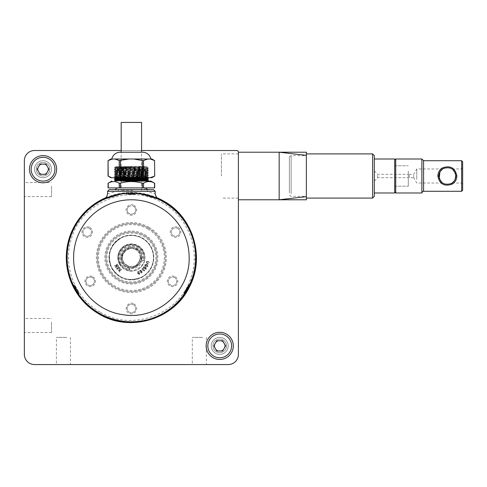 <?xml version="1.0" encoding="UTF-8"?>
<svg xmlns="http://www.w3.org/2000/svg" width="487" height="487" viewBox="0 0 487 487"><rect width="100%" height="100%" fill="white"/><g stroke="black" fill="none" stroke-linecap="round" stroke-linejoin="round"><path stroke-width="0.37" stroke-dasharray="2.44 1.83" d="M134.01 303.943A5.266 5.266 0 0 1 135.94 311.138A5.266 5.266 0 0 1 128.745 313.068C122.694 309.951 128.288 300.266 134.01 303.943M133.499 304.825A4.249 4.249 0 0 1 135.057 310.627A4.249 4.249 0 0 1 129.256 312.185A4.249 4.249 0 0 1 127.697 306.384A4.249 4.249 0 0 1 133.499 304.825A4.249 4.249 0 0 1 135.057 310.627A4.249 4.249 0 0 1 129.256 312.185A4.249 4.249 0 0 1 127.697 306.384A4.249 4.249 0 0 1 133.499 304.825M148.365 228.117A33.974 33.974 0 0 0 101.953 240.554A33.974 33.974 0 0 0 114.39 286.965A33.974 33.974 0 0 1 101.953 240.554A33.974 33.974 0 0 1 148.365 228.117C164.32 236.792 170.286 259.041 160.801 274.528C152.127 290.489 129.877 296.449 114.39 286.965A33.974 33.974 0 0 0 160.801 274.528A33.974 33.974 0 0 0 148.365 228.117M148.876 227.234A34.997 34.997 0 0 0 101.071 240.042A34.997 34.997 0 0 0 113.879 287.847A34.997 34.997 0 0 0 161.684 275.039A34.997 34.997 0 0 0 148.876 227.234M147.853 229A32.958 32.958 0 0 0 102.836 241.065A32.958 32.958 0 0 0 114.895 286.082A32.958 32.958 0 0 0 159.919 274.017A32.958 32.958 0 0 0 147.853 229M144.627 234.588A26.499 26.499 0 0 1 154.33 270.79A26.499 26.499 0 0 1 118.128 280.494A26.499 26.499 0 0 1 108.424 244.291A26.499 26.499 0 0 1 144.627 234.588M144.115 235.471A25.482 25.482 0 0 1 153.448 270.285A25.482 25.482 0 0 1 118.633 279.611A25.482 25.482 0 0 1 109.307 244.797A25.482 25.482 0 0 1 144.115 235.471C156.083 241.978 160.558 258.664 153.448 270.285C146.94 282.253 130.254 286.721 118.633 279.611A25.482 25.482 0 0 1 109.307 244.797A25.482 25.482 0 0 1 144.115 235.471M163.401 202.075A64.047 64.047 0 0 0 75.911 225.518A64.047 64.047 0 0 0 99.354 313.007A64.047 64.047 0 0 0 186.844 289.564A64.047 64.047 0 0 0 163.401 202.075M192.109 234.186L180.841 215.272L163.912 201.192A65.063 65.063 0 0 0 75.028 225.006A65.063 65.063 0 0 0 98.843 313.89M105.722 197.746A65.063 65.063 0 0 1 157.033 197.746M175.204 276.762A5.266 5.266 0 0 1 177.134 283.958A5.266 5.266 0 0 1 169.939 285.887A5.266 5.266 0 0 1 168.009 278.692A5.266 5.266 0 0 1 175.204 276.762M174.693 277.645A4.249 4.249 0 0 1 176.251 283.446A4.249 4.249 0 0 1 170.45 285.005A4.249 4.249 0 0 1 168.892 279.203A4.249 4.249 0 0 1 176.818 281.328L176.264 283.422L174.699 285.005A4.249 4.249 0 0 1 168.892 279.203A4.249 4.249 0 0 1 174.693 277.645M89.876 227.496A5.266 5.266 0 0 1 91.8 234.691A5.266 5.266 0 0 1 84.604 236.621A5.266 5.266 0 0 1 82.68 229.426A5.266 5.266 0 0 1 89.876 227.496M89.365 228.379A4.249 4.249 0 0 1 90.917 234.18A4.249 4.249 0 0 1 85.115 235.738A4.249 4.249 0 0 1 83.563 229.937A4.249 4.249 0 0 1 89.365 228.379A4.249 4.249 0 0 1 90.917 234.18A4.249 4.249 0 0 1 85.115 235.738A4.249 4.249 0 0 1 83.563 229.937A4.249 4.249 0 0 1 89.365 228.379M92.816 276.762A5.266 5.266 0 0 1 94.746 283.958A5.266 5.266 0 0 1 87.55 285.887A5.266 5.266 0 0 1 85.621 278.692A5.266 5.266 0 0 1 92.816 276.762M92.305 277.645A4.249 4.249 0 0 1 93.863 283.446A4.249 4.249 0 0 1 88.056 285.005C88.908 285.412 88.908 285.412 88.056 285.005A4.249 4.249 0 0 1 86.503 279.203A4.249 4.249 0 0 1 92.305 277.645A4.249 4.249 0 0 1 93.863 283.446A4.249 4.249 0 0 1 88.056 285.005C85.45 284.122 85.992 278.607 85.937 281.328A4.249 4.249 0 0 1 92.305 277.645M178.145 227.496A5.266 5.266 0 0 1 180.074 234.691A5.266 5.266 0 0 1 172.879 236.621A5.266 5.266 0 0 1 170.955 229.426A5.266 5.266 0 0 1 178.145 227.496M177.639 228.379A4.249 4.249 0 0 1 179.192 234.18A4.249 4.249 0 0 1 173.39 235.738A4.249 4.249 0 0 1 171.838 229.937A4.249 4.249 0 0 1 177.639 228.379A4.249 4.249 0 0 1 179.192 234.18A4.249 4.249 0 0 1 173.39 235.738A4.249 4.249 0 0 1 171.838 229.937A4.249 4.249 0 0 1 177.639 228.379M134.01 205.411A5.266 5.266 0 0 1 135.94 212.606A5.266 5.266 0 0 1 128.745 214.536A5.266 5.266 0 0 1 126.815 207.34A5.266 5.266 0 0 1 134.01 205.411M133.499 206.293A4.249 4.249 0 0 1 135.057 212.095A4.249 4.249 0 0 1 129.256 213.653A4.249 4.249 0 0 1 127.697 207.852A4.249 4.249 0 0 1 133.499 206.293C134.284 206.829 134.284 206.829 133.499 206.293A4.249 4.249 0 0 1 135.057 212.095A4.249 4.249 0 0 1 127.131 209.97A4.249 4.249 0 0 1 129.256 206.293C126.924 207.699 131.453 204.473 133.499 206.293M99.951 311.978C74.584 297.947 62.093 265.141 71.705 237.79C82.534 200.936 130.206 182.783 162.804 203.103C188.171 217.135 200.662 249.941 191.05 277.292C180.22 314.145 132.549 332.298 99.951 311.978M103.542 316.349L125.969 322.382L149.083 320.154L169.945 309.945L185.888 293.064M185.967 292.943L195.177 270.303L195.384 245.862M140.53 258.153A9.174 9.174 0 0 0 123.132 253.514A9.174 9.174 0 0 0 137.486 264.38L141.48 256.205A10.19 10.19 0 0 0 122.219 253.07A10.19 10.19 0 0 0 126.906 266.699A10.19 10.19 0 0 1 122.219 253.07A10.19 10.19 0 0 1 135.849 248.382A10.19 10.19 0 0 1 140.536 262.012A10.19 10.19 0 0 1 126.906 266.699C114.81 261.495 124.313 242.045 135.849 248.382C147.945 253.587 138.442 273.037 126.906 266.699A10.19 10.19 0 0 0 136.537 266.334L141.48 256.205A10.19 10.19 0 0 1 136.537 266.334L137.486 264.38M135.325 249.447C146.009 254.05 137.62 271.222 127.424 265.634C116.746 261.032 125.135 243.859 135.325 249.447A9.003 9.003 0 0 1 139.465 261.495A9.003 9.003 0 0 1 127.424 265.634A9.003 9.003 0 0 1 123.284 253.587A9.003 9.003 0 0 1 135.325 249.447M143.775 260.478L142.545 260.697L140.378 257.361L142.545 260.697L143.775 260.478L143.111 260.326A12.059 12.059 0 0 0 124.806 247.426A12.059 12.059 0 0 0 129.152 269.396L129.031 270.066A0.682 0.682 0 0 0 129.725 269.025L127.557 265.695L129.725 269.025A0.682 0.682 0 0 1 129.031 270.066C125.488 269.341 122.712 267.479 120.691 264.484C122.712 267.479 125.488 269.341 129.031 270.066C125.488 269.341 122.712 267.479 120.691 264.484A12.741 12.741 0 0 1 124.435 246.86A12.741 12.741 0 0 1 143.775 260.478A12.741 12.741 0 0 0 124.435 246.86A12.741 12.741 0 0 0 120.691 264.484A12.741 12.741 0 0 1 124.435 246.86A12.741 12.741 0 0 1 142.058 250.598M129.725 269.025L129.152 269.396M127.557 265.695L124.569 263.43L122.657 262.785C117.416 252.735 132.628 242.94 139.605 251.864L139.489 253.636L140.378 257.361M142.466 280.482A25.482 25.482 0 0 0 154.318 246.452A25.482 25.482 0 0 0 120.283 234.6A25.482 25.482 0 0 0 108.437 268.635A25.482 25.482 0 0 0 142.466 280.482M140.987 277.426A22.085 22.085 0 0 0 151.262 247.926A22.085 22.085 0 0 0 121.762 237.656A22.085 22.085 0 0 0 111.493 267.156A22.085 22.085 0 0 0 140.987 277.426A22.085 22.085 0 0 0 151.262 247.926A22.085 22.085 0 0 0 121.762 237.656C110.257 244.675 106.836 254.506 111.493 267.156C118.511 278.661 128.343 282.083 140.987 277.426C128.343 282.083 118.511 278.661 111.493 267.156C106.836 254.506 110.257 244.675 121.762 237.656M143.294 251.006A13.593 13.593 0 0 0 124.842 245.625A13.593 13.593 0 0 0 119.461 264.076A13.593 13.593 0 0 0 137.912 269.457A13.593 13.593 0 0 0 143.294 251.006A13.593 13.593 0 0 0 124.842 245.625A13.593 13.593 0 0 0 119.461 264.076A13.593 13.593 0 0 0 137.912 269.457A13.593 13.593 0 0 0 143.294 251.006A13.593 13.593 0 0 0 124.842 245.625A13.593 13.593 0 0 0 119.461 264.076M140.311 252.637A10.19 10.19 0 0 0 126.474 248.601A10.19 10.19 0 0 0 122.438 262.444C128.215 274.272 147.184 263.863 140.311 252.637C134.54 240.809 115.571 251.219 122.438 262.444C128.215 274.272 147.184 263.863 140.311 252.637C147.184 263.863 128.215 274.272 122.438 262.444M119.759 263.911C127.259 279.295 151.932 265.762 142.995 251.17A13.252 13.252 0 0 0 125.007 245.923A13.252 13.252 0 0 0 119.759 263.911M119.12 267.29L118.25 267.18L119.12 267.29L119.084 268.148L116.843 267.838L116.74 269.165L118.079 269.335L117.026 268.94L117.05 268.221L119.309 268.507L119.406 267.059L118 266.839L118.158 267.253L118 266.839L119.406 267.059L119.309 268.507L117.05 268.221L117.026 268.94L118.079 269.335L116.74 269.165L116.843 267.838L119.084 268.148L119.12 267.29M117.696 264.417L115.492 265.64L117.696 264.417L117.477 264.027L114.506 265.683L114.737 266.103L117.519 265.859L115.303 267.113L115.516 267.497L118.487 265.847L118.256 265.427L115.492 265.659M115.516 267.497L118.487 265.847L118.256 265.427L115.498 265.659M114.737 266.103L117.513 265.859L115.303 267.113M137.9 271.308L139.288 271.983L137.9 271.308L137.669 273.298L137.9 271.308M139.452 274.461L137.669 273.298L139.452 274.461L139.836 273.298L139.452 274.461M139.288 274.138L139.459 273.475L139.288 274.138L138.113 273.268L139.288 274.138M142.021 268.44L143.537 268.641L143.683 270.06L143.537 268.641L142.021 268.44L142.472 270.382L142.021 268.44M144.511 270.906L142.472 270.382L144.511 270.906L144.517 269.725L144.511 270.906M144.249 270.693L144.189 270.042L144.249 270.693L142.868 270.218L143.683 270.06M145.759 266.736L146.289 268.909L145.759 266.736L143.543 266.888L145.759 266.736M147.652 266.894L144.609 265.36L144.913 264.758L144.609 265.36L147.652 266.894L147.957 266.292L147.062 264.252L147.957 266.292M144.913 264.758L147.062 264.252L144.913 264.758M146.027 262.067L147.311 261.379L146.027 262.067L146.697 263.364L148.973 264.076L149.101 263.668L146.824 262.962L146.386 262.183L146.824 262.962M146.697 263.364L148.973 264.076M146.386 262.183L147.19 261.787L149.466 262.493L149.588 262.085L147.311 261.379L149.588 262.085M147.19 261.787L149.466 262.493M139.933 270.151L141.875 271.022L139.933 270.151L139.763 271.362L139.933 270.151M140.177 270.449L140.134 271.107L140.177 270.449L141.455 271.137L140.177 270.449M140.621 271.162L141.455 271.137L140.621 271.162L140.53 272.586L141.997 273.024L141.875 271.022L141.997 273.024L140.53 272.586L140.621 271.162M121.677 269.384L119.839 270.029L120.715 268.52L120.392 268.234L118.116 270.772L118.438 271.064L119.431 269.962L119.315 271.849L119.735 272.221L119.796 270.48L122.048 269.713L121.677 269.384L119.839 270.029M120.715 268.52L120.392 268.234L118.116 270.772M118.438 271.064L119.431 269.962M119.735 272.221L119.796 270.48L122.048 269.713M139.836 273.298L139.459 273.475L139.836 273.298M138.113 273.268L138.947 273.377L139.288 271.983L138.947 273.377L138.113 273.268M138.74 273.085L137.924 272.72L138.058 271.63L138.856 272.19L138.74 273.085L137.924 272.72L138.058 271.63L138.856 272.19L138.74 273.085M140.889 271.442L141.754 271.636L141.766 272.714L140.901 272.33L140.889 271.442L141.754 271.636L141.766 272.714L140.901 272.33L140.889 271.442M143.842 267.095L145.485 267.107L145.869 268.867L143.708 267.278L145.485 267.107L145.869 268.867L143.842 267.095M139.763 271.362L140.134 271.107L139.763 271.362M143.543 266.888L143.141 267.436L145.887 269.457L146.289 268.909L145.887 269.457L143.141 267.436L143.543 266.888M109.812 252.783A22.085 22.085 0 0 1 136.129 235.976A22.085 22.085 0 0 1 152.942 262.298A22.085 22.085 0 0 1 126.62 279.106A22.085 22.085 0 0 1 109.812 252.783M144.517 269.725L144.189 270.042M118.104 254.616A13.593 13.593 0 0 1 134.302 244.267A13.593 13.593 0 0 1 144.651 260.466A13.593 13.593 0 0 1 128.452 270.815A13.593 13.593 0 0 1 118.104 254.616M142.502 269.761L142.271 268.678L143.215 268.958L143.409 269.853L142.502 269.761L142.271 268.678M143.215 268.958L143.409 269.853M145.205 264.928L146.843 264.685L147.543 266.346L145.108 265.123L146.843 264.685L147.646 266.152M74.487 285.266L78.924 292.943C78.87 293.302 74.468 285.912 74.511 285.309L72.806 284.688L78.565 294.665M183.83 292.943L188.262 285.266C188.597 285.132 184.403 292.638 183.861 292.906L184.171 294.69L189.936 284.712M132.507 192.992L131.374 192.986L131.374 194.161C125.658 194.435 125.658 194.435 131.374 194.161C125.658 194.435 125.658 194.435 131.374 194.161L132.245 194.167L131.374 194.161L131.374 192.986C123.929 193.266 123.929 193.266 131.374 192.986C123.929 193.266 123.929 193.266 131.374 192.986L137.151 193.242L135.812 194.41L132.245 194.167M66.822 257.544A64.558 64.558 0 0 0 131.374 322.096A64.558 64.558 0 0 0 155.158 197.527M137.304 193.26A64.558 64.558 0 0 0 121.233 193.789L137.304 193.26M103.713 199.213A64.558 64.558 0 0 0 103.694 199.226L103.713 199.213C105.709 198.337 106.988 196.565 107.542 193.905L107.572 193.083M122.694 193.57L140.079 193.576M195.421 257.544A64.047 64.047 0 0 0 131.374 193.497A64.047 64.047 0 0 0 67.328 257.544A64.047 64.047 0 0 0 131.374 321.584A64.047 64.047 0 0 0 195.421 257.544M146.471 189.589L115.236 189.589L116.935 191.288L145.814 191.288C147.135 190.837 147.701 190.271 147.518 189.589L146.471 189.589L146.477 191.288L155.183 191.288M131.374 189.589C151.104 189.589 151.104 189.589 131.374 189.589C111.651 189.589 111.651 189.589 131.374 189.589M109.289 189.589L107.59 191.288L116.277 191.288L116.277 189.589M107.542 193.905L116.277 191.288L146.477 191.288L155.231 193.911M107.572 191.288L107.59 193.077M189.528 285.577L189.273 286.094M188.938 286.77L188.591 287.44M188.128 288.304L187.842 288.834M187.428 289.564L186.88 290.502M186.472 291.189L186.052 291.859M185.553 292.65L184.95 293.558M184.585 294.099L184.36 294.422M78.023 293.88L77.701 293.405M77.281 292.772L76.879 292.139M76.356 291.305L76.136 290.295L77.019 289.783L78.139 291.719L76.569 289.004L75.686 289.515L76.069 290.179L75.777 290.355M75.613 290.069L75.077 289.126M74.688 288.426L74.316 287.732M73.884 286.904L73.397 285.93M73.111 285.339L72.947 284.986M187.812 286.989L183.739 294.051L189.175 284.633L189.705 284.944L184.269 294.355L184.737 294.233M185.632 289.96L187.598 286.557L186.028 289.272L186.911 289.783L186.357 290.745L185.474 290.24L185.176 290.745L185.736 289.783L186.71 290.806L186.387 291.378M186.028 289.272L185.474 290.24M187.373 286.94L188.256 287.452L187.294 289.12L186.411 288.614M186.923 287.726L187.805 288.231L187.769 288.974L186.685 290.179L186.971 290.355L186.101 291.871L185.724 291.847L186.685 290.179M186.74 288.042L187.623 288.554L187.069 289.515M187.27 289.85L186.971 290.355M187.032 287.531L188.359 287.957L187.361 289.004L186.582 288.316L187.903 288.742M186.478 288.493L187.361 289.004L187.915 288.042M186.795 290.66L187.3 289.789M187.592 289.284L188.919 286.983M188.183 288.261L187.769 288.974M184.67 291.628L185.76 292.456M185.736 289.783L186.618 290.295L185.553 292.139M184.652 291.652L185.687 292.584M184.616 291.719L185.644 292.657M139.276 179.393L147.177 179.685L148.365 179.167L139.872 178.887L139.276 179.393L115.577 178.832M115.589 179.161L147.177 180.013M145.783 166.31L123.479 166.992L122.882 167.504L139.623 167.004L147.177 166.31L115.139 166.749L148.206 167.345L114.39 168.125L148.365 168.977L114.39 169.823L115.589 170.34L147.177 171.18L115.589 172.045L114.39 171.521L148.365 172.374L114.39 173.22L148.365 174.072L114.39 174.918L148.365 175.77L114.39 176.617L148.365 177.469L142.861 177.694M142.058 166.31L115.577 166.938L147.165 167.796L148.2 167.351L147.177 167.784L115.589 168.642L114.396 168.137L115.577 168.636L147.165 169.494L148.352 168.983L147.177 169.482L115.577 170.334L115.577 170.675L147.177 171.521L115.577 172.374L147.177 173.22L115.577 174.072L147.177 174.918L115.577 175.77L147.177 176.617L115.577 177.469L147.177 178.321M123.479 166.992L115.577 167.278L147.177 168.125L115.577 168.977L147.177 169.823L115.577 170.675L114.39 171.18L148.365 172.033L114.39 172.885L148.365 173.731L114.39 174.583L148.365 175.43L114.39 176.282L148.365 177.128L122.882 177.694L123.479 177.189M142.861 167.504L114.39 167.784L148.365 168.636L147.165 168.118L148.365 168.636L114.39 169.482L148.365 170.334L114.396 171.174L114.39 171.521L115.577 172.033L147.165 172.891L115.589 173.743L114.396 173.232L115.577 173.731L147.165 174.59L115.589 175.442L114.396 174.93L115.577 175.43L147.165 176.288L115.589 177.14L114.396 176.629L115.577 177.128L147.177 177.98L148.365 177.128L147.165 176.611L148.352 177.122M147.177 169.482L148.365 170.334L147.165 171.193L148.365 172.033L147.177 172.885L148.365 174.072L147.177 174.918L148.365 175.43L147.165 174.912M114.396 167.778L115.589 167.266L114.39 168.125M114.396 169.476L115.589 168.965L114.39 169.823L148.365 170.675L114.39 171.521M114.396 171.174L115.577 170.675M114.396 172.873L115.589 172.361L114.39 173.22M115.589 174.06L114.39 174.583L115.589 174.06M115.589 175.758L114.39 176.282L115.589 175.758M115.042 177.694L114.39 177.98L148.365 178.826M114.39 180.02L148.365 180.866L120.697 181.091L150.891 181.091M115.577 179.161L114.39 179.679L148.365 180.525M115.589 180.86L147.835 181.091M114.39 178.321L139.872 178.887M120.392 187.891L120.392 183.197C127.71 181.091 135.033 181.091 142.362 183.197L142.362 187.891L119.102 187.891L143.537 187.891L143.537 183.197C147.202 181.03 150.86 181.03 154.525 183.197L154.525 187.891L108.047 187.891M143.537 183.197L142.362 183.197M108.23 187.891L108.23 183.197C111.9 181.091 115.559 181.091 119.212 183.197L119.212 187.891M120.392 183.197L119.212 183.197M115.577 180.525L139.276 181.091L139.872 180.586M132.866 190.387L121.184 190.387L132.866 190.387M141.571 122.432L121.184 122.432M74.937 286.989L79.016 294.051L73.58 284.633L73.044 284.944L78.48 294.355L78.017 294.233M75.162 289.284L75.461 289.12L73.829 286.983L74.328 287.16L73.945 287.178M74.493 287.452L74.286 287.768L73.872 287.05M75.96 290.66L75.455 289.789L75.844 289.783L76.368 291.378L75.96 290.66L76.398 290.745M76.569 289.004L75.156 286.557L77.573 290.745L76.368 291.378M76.952 289.668L76.069 290.179L77.031 291.847L76.654 291.871M76.173 288.316L74.821 288.694L75.394 289.004L74.328 287.16L75.211 286.648M76.276 288.493L75.394 289.004L74.395 287.957L74.821 288.694M77.573 290.745L77.019 289.783M76.136 290.295L76.995 292.456M74.395 287.957L74.572 288.261M74.98 288.974L75.485 289.85M133.925 192.986L126.279 192.986L133.925 192.986M134.095 193.327L125.938 193.327L134.095 193.327M133.14 194.343L128.398 194.343L133.14 194.343L133.316 192.986L130.753 192.986L130.766 193.327L131.533 193.327L131.344 192.986M131.533 194.343L131.533 193.327L132.647 193.327L132.348 192.986M130.766 194.343L130.766 193.327L128.178 192.986L128.501 194.343M132.647 194.343L132.647 193.327L133.14 193.327M133.012 194.343L133.176 192.986M128.842 194.343L129.012 192.986L128.178 192.986M129.012 192.986L130.753 192.986M129.518 194.343L129.439 192.986L130.4 192.986L130.108 194.343M130.431 194.343L130.632 193.327L129.518 193.327L129.439 192.986M130.132 192.992L130.431 193.327L128.501 193.327M129.225 192.986L128.331 192.986M130.236 192.986L130.632 194.343M131.983 194.343L131.983 193.327L130.108 193.327M131.222 194.343L131.411 192.986L130.4 192.986M131.995 192.986L131.983 193.327L133.913 193.327L133.742 192.986L131.411 192.986M134.284 194.343L134.284 193.327L134.729 192.986L133.316 192.986M133.742 192.986L134.57 192.986M132.324 194.343L132.677 192.986M134.254 194.343L134.424 192.986M132.123 194.343L132.123 193.327L134.729 192.986M133.231 194.343L133.529 192.986M133.231 193.327L132.123 193.327L132.519 192.986M134.388 193.327L134.655 192.986M150.915 159.005L111.84 159.005L150.915 159.005M141.571 190.387L141.571 152.212L121.184 152.212L141.571 152.212L121.184 152.212L121.184 190.387M110.853 159.005L129.025 159.005L119.212 160.527L119.212 176.172L114.895 177.694L110.853 177.694M116.624 159.401L119.212 160.527M108.047 176.075L108.23 160.527L112.546 159.005M111.018 177.365L108.23 176.172M119.212 176.172L120.392 176.172L120.392 160.527M114.895 177.694L129.025 177.694L120.392 176.172M129.025 159.005L133.73 159.005L142.362 160.527L142.362 176.172L133.73 177.694L129.025 177.694M142.362 176.172L143.537 176.172L143.537 160.527L142.362 160.527M133.73 177.694L147.853 177.694L143.537 176.172M133.73 159.005L147.853 159.005L143.537 160.527M154.708 160.631L152.133 159.462M147.853 159.005L151.895 159.005M147.853 177.694L151.895 177.694M116.935 177.694L145.814 177.694L116.935 177.694M154.708 176.075L150.209 177.694M207.827 345.88A11.889 11.889 0 0 0 219.716 357.775A11.889 11.889 0 0 0 231.611 345.88A11.889 11.889 0 0 0 219.716 333.991A11.889 11.889 0 0 0 207.827 345.88A11.889 11.889 0 0 1 219.716 333.991A11.889 11.889 0 0 1 231.611 345.88A11.889 11.889 0 0 1 219.716 357.775A11.889 11.889 0 0 1 207.827 345.88A11.889 11.889 0 0 1 219.716 333.991A11.889 11.889 0 0 1 231.611 345.88A11.889 11.889 0 0 1 219.716 357.775A11.889 11.889 0 0 1 207.827 345.88M212.922 345.88A6.794 6.794 0 0 0 219.716 352.673A6.794 6.794 0 0 0 226.51 345.88A6.794 6.794 0 0 0 219.716 339.086A6.794 6.794 0 0 0 212.922 345.88A6.794 6.794 0 0 0 219.716 352.673A6.794 6.794 0 0 0 226.51 345.88A6.794 6.794 0 0 0 219.716 339.086A6.794 6.794 0 0 0 212.922 345.88A6.794 6.794 0 0 1 219.716 339.086A6.794 6.794 0 0 1 226.51 345.88A6.794 6.794 0 0 1 219.716 352.673A6.794 6.794 0 0 1 212.922 345.88A6.794 6.794 0 0 1 219.716 339.086A6.794 6.794 0 0 1 226.51 345.88A6.794 6.794 0 0 1 219.716 352.673A6.794 6.794 0 0 1 212.922 345.88M222.656 340.784L216.776 340.784L213.83 345.88L216.776 350.975L222.656 350.975L225.603 345.88L222.656 340.784L225.603 345.88L222.656 350.975L216.776 350.975L213.83 345.88L216.776 340.784L222.656 340.784L225.603 345.88L222.656 350.975L216.776 350.975L213.83 345.88L216.776 340.784L222.656 340.784M224.811 345.88A5.095 5.095 0 0 0 219.716 340.784A5.095 5.095 0 0 0 214.621 345.88A5.095 5.095 0 0 0 219.716 350.975A5.095 5.095 0 0 0 224.811 345.88A5.095 5.095 0 0 1 219.716 350.975A5.095 5.095 0 0 1 214.621 345.88A5.095 5.095 0 0 1 219.716 340.784A5.095 5.095 0 0 1 224.811 345.88M31.144 169.202A11.889 11.889 0 0 0 43.039 181.091A11.889 11.889 0 0 0 54.928 169.202A11.889 11.889 0 0 0 43.039 157.307A11.889 11.889 0 0 0 31.144 169.202A11.889 11.889 0 0 1 43.039 157.307A11.889 11.889 0 0 1 54.928 169.202A11.889 11.889 0 0 1 43.039 181.091A11.889 11.889 0 0 1 31.144 169.202A11.889 11.889 0 0 1 43.039 157.307A11.889 11.889 0 0 1 54.928 169.202A11.889 11.889 0 0 1 43.039 181.091A11.889 11.889 0 0 1 31.144 169.202M36.239 169.202A6.794 6.794 0 0 0 43.039 175.996A6.794 6.794 0 0 0 49.832 169.202A6.794 6.794 0 0 0 43.039 162.408A6.794 6.794 0 0 0 36.239 169.202A6.794 6.794 0 0 0 43.039 175.996A6.794 6.794 0 0 0 49.832 169.202A6.794 6.794 0 0 0 43.039 162.408A6.794 6.794 0 0 0 36.239 169.202A6.794 6.794 0 0 1 43.039 162.408A6.794 6.794 0 0 1 49.832 169.202A6.794 6.794 0 0 1 43.039 175.996A6.794 6.794 0 0 1 36.239 169.202A6.794 6.794 0 0 1 43.039 162.408A6.794 6.794 0 0 1 49.832 169.202A6.794 6.794 0 0 1 43.039 175.996A6.794 6.794 0 0 1 36.239 169.202M45.979 164.107L40.092 164.107L37.152 169.202L40.092 174.297L45.979 174.297L48.919 169.202L45.979 164.107L48.919 169.202L45.979 174.297L40.092 174.297L37.152 169.202L40.092 164.107L45.979 164.107L48.919 169.202L45.979 174.297L40.092 174.297L37.152 169.202L40.092 164.107L45.979 164.107M48.134 169.202A5.095 5.095 0 0 0 43.039 164.107A5.095 5.095 0 0 0 37.943 169.202A5.095 5.095 0 0 0 43.039 174.297A5.095 5.095 0 0 0 48.134 169.202A5.095 5.095 0 0 1 43.039 174.297A5.095 5.095 0 0 1 37.943 169.202A5.095 5.095 0 0 1 43.039 164.107A5.095 5.095 0 0 1 48.134 169.202M51.531 322.126L51.531 332.518L51.531 322.126M66.792 337.388L56.401 337.388L66.792 337.388M66.792 364.568L56.401 364.568L66.792 364.568M202.695 337.388L192.31 337.388L202.695 337.388M202.695 364.568L192.31 364.568L202.695 364.568M24.35 322.126L24.35 332.518L24.35 322.126M51.531 186.223L51.531 196.608L51.531 186.223M24.35 192.955L24.35 182.564L24.35 192.955M228.208 364.568A10.19 10.19 0 0 0 238.405 354.372A10.19 10.19 0 0 1 228.208 364.568A10.19 10.19 0 0 0 238.405 354.372A10.19 10.19 0 0 1 228.208 364.568L34.54 364.568A10.19 10.19 0 0 1 24.35 354.372A10.19 10.19 0 0 0 34.54 364.568A10.19 10.19 0 0 1 24.35 354.372A10.19 10.19 0 0 0 34.54 364.568L228.208 364.568A10.19 10.19 0 0 0 238.405 354.372L238.405 152.212A1.698 1.698 0 0 0 236.706 150.513L34.54 150.513A10.19 10.19 0 0 0 24.35 160.71A10.19 10.19 0 0 1 34.54 150.513A10.19 10.19 0 0 0 24.35 160.71A10.19 10.19 0 0 1 34.54 150.513L236.706 150.513A1.698 1.698 0 0 1 238.405 152.212L238.405 354.372L238.405 152.212A1.698 1.698 0 0 0 236.706 150.513A1.698 1.698 0 0 1 238.405 152.212A1.698 1.698 0 0 0 236.706 150.513L34.54 150.513A10.19 10.19 0 0 0 24.35 160.71L24.35 354.372A10.19 10.19 0 0 0 34.54 364.568L228.208 364.568M121.184 150.513L141.571 150.513M226.23 357.805A13.593 13.593 0 0 0 231.642 339.366A13.593 13.593 0 0 0 213.203 333.954A13.593 13.593 0 0 0 207.791 352.393A13.593 13.593 0 0 0 226.23 357.805A13.593 13.593 0 0 0 231.642 339.366A13.593 13.593 0 0 0 213.203 333.954A13.593 13.593 0 0 0 207.791 352.393A13.593 13.593 0 0 0 226.23 357.805M215.644 338.428A8.492 8.492 0 0 0 212.259 349.952A8.492 8.492 0 0 0 223.789 353.337A8.492 8.492 0 0 0 227.173 341.807A8.492 8.492 0 0 0 215.644 338.428A8.492 8.492 0 0 0 212.259 349.952A8.492 8.492 0 0 0 223.789 353.337A8.492 8.492 0 0 0 227.173 341.807A8.492 8.492 0 0 0 215.644 338.428M49.552 181.127A13.593 13.593 0 0 0 54.964 162.688A13.593 13.593 0 0 0 36.519 157.277A13.593 13.593 0 0 0 31.113 175.716A13.593 13.593 0 0 0 49.552 181.127A13.593 13.593 0 0 0 54.964 162.688A13.593 13.593 0 0 0 36.519 157.277A13.593 13.593 0 0 0 31.113 175.716A13.593 13.593 0 0 0 49.552 181.127M38.966 161.745A8.492 8.492 0 0 0 35.581 173.275A8.492 8.492 0 0 0 47.111 176.653A8.492 8.492 0 0 0 50.49 165.13A8.492 8.492 0 0 0 38.966 161.745A8.492 8.492 0 0 0 35.581 173.275A8.492 8.492 0 0 0 47.111 176.653A8.492 8.492 0 0 0 50.49 165.13A8.492 8.492 0 0 0 38.966 161.745M206.354 337.388L206.354 364.568L192.31 364.568L192.31 337.388M70.445 337.388L70.445 364.568L56.401 364.568L56.401 337.388M51.531 332.518L24.35 332.518L24.35 318.474L51.531 318.474M51.531 196.608L24.35 196.608L24.35 182.564L51.531 182.564M213.203 357.805A13.593 13.593 0 0 1 207.791 339.366A13.593 13.593 0 0 1 226.23 333.954A13.593 13.593 0 0 1 231.642 352.393A13.593 13.593 0 0 1 213.203 357.805M223.789 338.428A8.492 8.492 0 0 1 227.173 349.952A8.492 8.492 0 0 1 215.644 353.337A8.492 8.492 0 0 1 212.259 341.807A8.492 8.492 0 0 1 223.789 338.428A8.492 8.492 0 0 1 227.173 349.952A8.492 8.492 0 0 1 215.644 353.337A8.492 8.492 0 0 1 212.259 341.807A8.492 8.492 0 0 1 223.789 338.428M36.519 181.127A13.593 13.593 0 0 1 31.113 162.688A13.593 13.593 0 0 1 49.552 157.277A13.593 13.593 0 0 1 54.964 175.716A13.593 13.593 0 0 1 36.519 181.127M47.111 161.745A8.492 8.492 0 0 1 50.49 173.275A8.492 8.492 0 0 1 38.966 176.653A8.492 8.492 0 0 1 35.581 165.13A8.492 8.492 0 0 1 47.111 161.745A8.492 8.492 0 0 1 50.49 173.275A8.492 8.492 0 0 1 38.966 176.653A8.492 8.492 0 0 1 35.581 165.13A8.492 8.492 0 0 1 47.111 161.745M238.405 175.996L238.405 153.91L238.405 175.996M221.415 175.996L221.415 153.91L221.415 175.996M306.36 198.081L306.36 199.78M238.405 152.212L279.173 152.212L279.173 199.78L238.405 199.78M306.36 156.613L306.36 196.645M306.36 158.105L306.36 196.383L306.36 158.105M374.308 196.383L374.308 193.887M374.308 192.986L374.308 159.005M291.135 193.887L291.135 155.609L291.135 193.887M289.369 192.992L289.369 156.631L289.369 192.992M416.781 179.362L416.781 168.971L416.781 179.362M439.219 178.425L441.77 182.388M442.573 183.015L416.781 183.021L413.707 177.694L413.707 176.811L413.707 177.694L409.305 177.694L409.305 174.297L409.305 177.694L408.289 178.717L408.289 173.281L408.289 178.717M442.026 182.607L438.909 176.842M439.56 172.629L440.802 170.602M413.707 175.18L413.707 176.811L413.707 175.18M408.289 171.107L408.289 186.192L408.289 171.107M394.695 171.107L394.695 186.192L394.695 171.107M421.876 192.986L421.876 159.005M461.633 191.288L461.633 160.71M462.65 190.265L462.65 161.727M455.156 179.362L453.945 181.365M454.426 180.707L455.844 176.464M455.375 173.195L452.965 169.61M461.633 179.362L461.633 168.971L461.633 179.362M452.721 169.409L455.802 175.064M462.65 179.855L462.65 167.954L462.65 179.855M395.718 192.986L395.718 159.005M394.695 159.005L394.695 192.986M451.796 184.275C444.095 186.698 439.451 183.94 437.85 175.996C438.063 172.106 439.755 169.342 442.927 167.717C450.627 165.3 455.278 168.058 456.873 175.996C456.66 179.886 454.968 182.649 451.796 184.275L451.431 183.453C444.308 185.584 440.12 183.1 438.866 175.996C438.964 172.733 440.437 170.249 443.286 168.545C450.414 166.414 454.602 168.898 455.856 175.996C455.759 179.259 454.286 181.742 451.431 183.453M394.695 175.996L394.695 186.192L394.695 175.996M408.289 175.996L408.289 186.192L408.289 175.996M408.289 176.811L408.289 174.297L408.289 176.811M377.711 175.18L377.711 177.694L377.711 175.18M374.308 178.443L374.308 170.9L374.308 178.443M142.027 279.562A24.466 24.466 0 0 0 153.399 246.891A24.466 24.466 0 0 0 120.727 235.519A24.466 24.466 0 0 0 109.35 268.191A24.466 24.466 0 0 0 142.027 279.562M141.139 277.73A22.426 22.426 0 0 0 151.567 247.78A22.426 22.426 0 0 0 121.616 237.352A22.426 22.426 0 0 0 111.188 267.302A22.426 22.426 0 0 0 141.139 277.73M141.206 252.15A11.213 11.213 0 0 0 125.987 247.713A11.213 11.213 0 0 0 121.549 262.931A11.213 11.213 0 0 0 136.768 267.369A11.213 11.213 0 0 0 141.206 252.15M78.924 292.943L78.577 294.69M188.262 285.266L189.948 284.688M183.739 294.051L184.269 294.355L189.705 284.944L189.833 285.406M139.276 166.712L139.623 167.004M123.479 167.558L122.882 168.07M139.276 167.845L139.872 168.35M139.276 168.411L139.872 168.916M123.479 168.691L122.882 169.202M123.479 169.257L122.882 169.768M139.276 169.543L139.872 170.048M139.276 170.109L139.872 170.614M123.479 170.389L122.882 170.9M123.479 170.955L122.882 171.467M139.276 171.241L139.872 171.747M139.276 171.808L139.872 172.319M123.479 172.088L122.882 172.599M123.479 172.654L122.882 173.165M139.276 172.94L139.872 173.451M139.276 173.506L139.872 174.017M123.479 173.786L122.882 174.297M123.479 174.352L122.882 174.863M139.276 174.638L139.872 175.15M139.276 175.204L139.872 175.716M123.479 175.484L122.882 175.996M123.479 176.05L122.882 176.562M139.276 176.337L139.872 176.848M139.276 176.903L139.872 177.414M123.479 177.755L122.882 178.26M139.276 178.035L139.872 178.546M123.479 179.453L122.882 179.959M139.276 179.733L139.872 180.245M115.577 180.86L115.048 181.091M123.162 166.95L123.479 167.218M139.69 167.144L139.276 167.504M139.872 167.558L139.276 168.07M122.882 167.845L123.479 168.35M122.882 168.411L123.479 168.916M139.872 168.691L139.276 169.202M139.872 169.257L139.276 169.768M122.882 169.543L123.479 170.048M114.39 169.823L115.577 170.334M122.882 170.109L123.479 170.614M139.872 170.389L139.276 170.9M148.365 170.675L147.177 171.18M139.872 170.955L139.276 171.467M122.882 171.241L123.479 171.747M122.882 171.808L123.479 172.319M139.872 172.088L139.276 172.599M139.872 172.654L139.276 173.165M122.882 172.94L123.479 173.451M122.882 173.506L123.479 174.017M139.872 173.786L139.276 174.297M139.872 174.352L139.276 174.863M122.882 174.638L123.479 175.15M122.882 175.204L123.479 175.716M139.872 175.484L139.276 175.996M148.365 175.43L147.177 176.617M139.872 176.05L139.276 176.562M122.882 176.337L123.479 176.848M122.882 176.903L123.479 177.414M139.872 177.189L139.276 177.694M122.882 178.601L123.479 179.113M122.882 180.3L123.479 180.811M72.922 285.406L73.044 284.944L78.48 294.355L79.016 294.051M133.913 194.343L133.913 193.327L134.284 193.327M154.525 176.172L154.525 160.527M372.61 198.081L372.61 153.91M423.574 191.288L423.574 160.71M126.943 194.41L125.603 193.242M185.626 289.972L186.509 290.483M118.006 187.891L145.814 187.891L118.006 187.891M145.814 187.891L144.115 189.589C143.915 190.247 144.481 190.813 145.814 191.288L116.935 191.288C118.274 190.813 118.84 190.247 118.633 189.589L116.935 187.891M147.177 167.784L147.177 168.125M115.577 166.938L115.577 167.278M115.577 168.636L115.577 168.977M115.577 172.033L115.577 172.374M115.577 173.731L115.577 174.072M115.577 175.43L115.577 175.77M115.577 177.128L115.577 177.469M148.365 168.977L148.352 168.624M114.39 176.617L114.39 176.282M114.39 174.918L114.39 174.583M147.165 169.817L148.352 170.328M147.165 171.515L148.352 172.027M147.165 173.214L148.352 173.725M148.352 172.38L147.165 172.891M148.352 174.078L147.165 174.59M148.352 175.777L147.165 176.288M148.352 177.475L147.847 177.694M76.709 291.287L76.587 291.756M76.167 288.31L75.284 288.815M74.255 287.038L73.793 286.916M125.938 193.327L126.279 192.986M129.481 193.327L129.146 192.986M132.336 194.343L132.336 193.327M136.81 193.327L136.476 192.986M238.405 153.91L221.415 153.91M238.405 198.081L221.415 198.081M289.369 156.631L291.135 155.609L306.36 155.609M289.369 195.366L291.135 196.383L306.36 196.383M442.58 168.971L416.781 168.971L413.707 174.297L409.305 174.297L408.289 173.281M394.695 165.805L408.289 165.805L394.695 165.805M394.695 186.192L408.289 186.192L394.695 186.192M462.65 184.037L461.633 183.021L452.137 183.021M462.65 167.954L461.633 168.971L452.137 168.971M374.308 170.9L377.711 174.297L408.289 174.297M374.308 181.091L377.711 177.694L408.289 177.694"/><path stroke-width="0.73" d="M157.033 197.746A65.063 65.063 0 0 1 163.912 201.192C193.193 217.19 205.191 257.185 189.559 286.666C174.267 319.484 129.682 332.864 98.843 313.89A65.063 65.063 0 0 1 105.722 197.746M98.843 313.89L103.542 316.349M195.384 245.862L192.109 234.186M159.06 199.226L159.042 199.213A64.558 64.558 0 0 1 131.374 322.096A64.558 64.558 0 0 1 66.822 257.544A64.558 64.558 0 0 1 159.042 199.213C156.571 197.917 155.274 195.871 155.158 193.077L155.231 193.911C155.749 196.529 157.027 198.3 159.06 199.226L140.079 193.576M155.158 197.527A64.558 64.558 0 0 0 137.304 193.26L155.158 197.527M103.853 199.146L121.233 193.789A64.558 64.558 0 0 0 66.822 257.544A64.558 64.558 0 0 0 131.374 322.096A64.558 64.558 0 0 0 195.932 257.544M116.935 187.891L115.236 189.589L109.271 189.589L153.46 189.589L155.183 191.288L107.572 191.288L107.572 193.083C107.463 195.877 106.166 197.923 103.694 199.226L122.694 193.57M155.183 193.083L155.183 191.288L153.478 189.589L147.518 189.589L145.814 187.891L145.26 187.982M107.572 191.288L109.271 189.589M155.158 191.288L155.158 193.077M189.723 285.163L189.528 285.577M189.273 286.094L188.938 286.77M188.591 287.44L188.128 288.304M187.842 288.834L187.428 289.564M186.88 290.502L186.472 291.189M186.052 291.859L185.553 292.65M184.95 293.558L184.585 294.099M78.279 294.258L78.023 293.88M77.701 293.405L77.281 292.772M76.879 292.139L76.356 291.305M76.045 290.794L75.613 290.069M75.077 289.126L74.688 288.426M74.316 287.732L73.884 286.904M73.397 285.93L73.111 285.339M186.01 292.023L189.833 285.406L186.01 292.023M186.101 291.871L186.631 290.946M186.387 291.378L186.795 290.66M187.3 289.789L187.592 289.284M188.919 286.983L187.933 288.694M115.589 180.537L114.39 180.02L148.365 179.167L147.165 179.685L115.577 180.525L115.577 180.86L123.479 180.586L122.882 181.091L148.365 180.525L147.177 180.02L123.479 180.586M147.177 179.685L148.352 180.519L148.365 181.091M142.861 177.694L139.872 177.755L139.276 178.26L147.165 177.986L148.352 177.475M139.276 178.26L115.577 178.826L115.577 179.161L123.479 178.887L122.882 179.393L114.396 179.666L115.577 180.525M147.177 177.98L148.365 178.826L147.165 178.309L123.479 178.887M148.365 179.167L148.365 178.826L122.882 179.393M139.872 177.755L114.39 178.321L115.577 178.826M122.882 177.694L114.396 177.968L115.589 178.839M111.858 181.091L108.053 183.295L108.047 187.891L154.708 187.891L154.708 183.295L150.891 181.091L120.697 181.091M119.212 187.891L119.212 183.197L120.392 183.197C127.716 181.03 135.039 181.03 142.362 183.197L143.537 183.197L143.537 187.891L142.362 187.891L142.362 183.197M154.525 187.891L154.525 183.197C150.86 181.03 147.196 181.03 143.537 183.197M108.23 187.891L108.23 183.197C111.894 181.091 115.559 181.091 119.212 183.197M115.048 181.091L115.589 180.86M111.84 159.005A8.492 8.492 0 0 1 120.161 152.212L121.184 152.212L121.184 122.432L141.571 122.432L141.571 152.212L142.594 152.212A8.492 8.492 0 0 1 150.915 159.005M74.194 287.61L75.467 289.82L74.194 287.61M75.473 289.82L78.017 294.233L75.473 289.82M74.286 287.768L75.455 289.789M76.995 292.456L75.485 289.85M73.829 286.983L74.901 288.828M74.572 288.261L74.98 288.974M154.708 176.075L154.525 160.527L154.708 176.075L151.895 177.694L150.209 177.694L154.525 176.172M108.23 160.527L112.546 159.005L110.853 159.005L108.047 160.631L108.23 176.172L111.018 177.365M120.161 152.212L142.594 152.212M108.047 160.631L108.047 176.075L110.853 177.694L114.895 177.694L119.212 176.172L119.212 160.527L129.025 159.005L114.895 159.005L116.624 159.401M119.212 160.527L114.895 159.005L112.546 159.005M150.209 177.694L147.847 177.694M154.525 160.527L150.209 159.005L151.895 159.005L154.708 160.631M129.025 159.005L150.209 159.005L152.133 159.462M120.392 160.527L120.392 176.172L129.025 177.694L133.73 177.694L142.362 176.172L142.362 160.527L143.537 160.527L147.853 159.005M142.362 160.527L133.73 159.005M120.392 176.172L119.212 176.172M114.895 177.694L129.025 177.694M133.73 177.694L147.853 177.694L143.537 176.172L142.362 176.172M207.827 345.88A11.889 11.889 0 0 0 219.716 357.775A11.889 11.889 0 0 0 231.611 345.88A11.889 11.889 0 0 0 219.716 333.991A11.889 11.889 0 0 0 207.827 345.88M222.656 350.975L225.603 345.88L222.656 340.784L216.776 340.784L213.83 345.88L216.776 350.975L222.656 350.975M31.144 169.202A11.889 11.889 0 0 0 43.039 181.091A11.889 11.889 0 0 0 54.928 169.202A11.889 11.889 0 0 0 43.039 157.307A11.889 11.889 0 0 0 31.144 169.202M45.979 174.297L48.919 169.202L45.979 164.107L40.092 164.107L37.152 169.202L40.092 174.297L45.979 174.297M206.354 364.568L56.401 364.568M24.35 332.518L24.35 182.564M121.184 150.513L34.54 150.513A10.19 10.19 0 0 0 24.35 160.71L24.35 354.372A10.19 10.19 0 0 0 34.54 364.568L228.208 364.568A10.19 10.19 0 0 0 238.405 354.372L238.405 152.212L238.405 354.372L238.405 199.78L279.173 199.78L279.173 152.212L306.36 152.212L306.36 156.613M141.571 150.513L236.706 150.513A1.698 1.698 0 0 1 238.405 152.212L238.405 199.78M192.31 364.568L70.445 364.568M24.35 318.474L24.35 196.608M213.203 357.805A13.593 13.593 0 0 1 207.791 339.366A13.593 13.593 0 0 1 226.23 333.954A13.593 13.593 0 0 1 231.642 352.393A13.593 13.593 0 0 1 213.203 357.805M49.552 157.277A13.593 13.593 0 0 1 54.964 175.716A13.593 13.593 0 0 1 36.519 181.127A13.593 13.593 0 0 1 31.113 162.688A13.593 13.593 0 0 1 49.552 157.277M306.36 153.91L372.61 153.91L372.61 198.081L306.36 198.081L306.36 196.645L279.173 199.78L306.36 199.78L306.36 152.212M238.405 152.212L279.173 152.212L306.36 155.347M374.308 193.887L374.308 192.986L394.695 192.986L394.695 159.005L374.308 159.005L374.308 155.609L374.308 196.383L372.61 198.081M441.77 182.388L442.573 183.015M442.58 183.021L442.026 182.607M438.909 176.842L439.56 172.629M440.802 170.602L442.58 168.971L439.956 171.832L439.219 178.425M423.574 191.288L423.574 160.71L421.876 159.005L421.876 192.986C422.375 191.635 422.941 191.068 423.574 191.288L461.633 191.288L461.633 160.71L462.65 161.727L462.65 190.265L461.633 191.288M453.945 181.365L452.137 183.021L454.426 180.707M455.844 176.464L455.375 173.195M455.802 175.064L455.156 179.362M394.695 160.028L395.718 159.005L395.718 192.986L421.876 192.986M443.286 168.545C450.414 166.414 454.602 168.898 455.856 175.996C455.759 179.259 454.286 181.742 451.431 183.453C444.308 185.584 440.12 183.1 438.866 175.996C438.964 172.733 440.437 170.249 443.286 168.545L442.927 167.717C439.755 169.342 438.063 172.106 437.85 175.996C439.444 183.94 444.095 186.698 451.796 184.275C454.968 182.649 456.66 179.886 456.873 175.996L455.856 175.996M442.927 167.717C450.627 165.3 455.278 168.058 456.873 175.996M73.616 257.544A57.758 57.758 0 0 1 131.374 199.78A57.758 57.758 0 0 1 189.139 257.544C190.204 291.518 156.497 320.665 123.034 314.693C95.397 311.236 73.05 285.382 73.616 257.544M120.392 187.891L120.392 183.197M139.276 178.601L139.872 179.113M139.276 180.3L139.872 180.811M122.882 178.035L123.479 178.546M139.872 179.453L139.276 179.959M122.882 179.733L123.479 180.245M143.537 176.172L143.537 160.527M451.796 184.275L451.431 183.453M437.85 175.996L438.866 175.996M189.705 284.944L189.833 285.406M184.269 294.355L184.737 294.233M115.589 177.463L114.396 177.968M115.589 179.161L114.396 179.666M78.48 294.355L78.017 294.233M73.044 284.944L72.922 285.406M372.61 153.91L374.308 155.609M395.718 159.005L421.876 159.005M394.695 191.963L395.718 192.986M423.574 160.71L461.633 160.71"/></g></svg>
